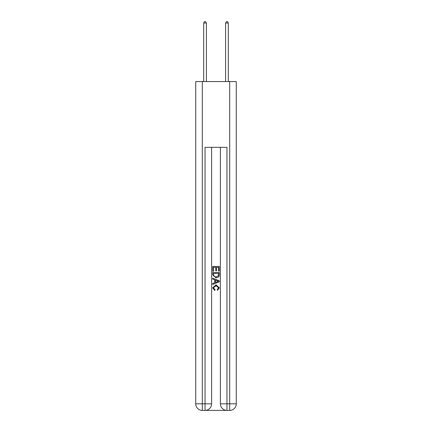 <?xml version="1.0" encoding="UTF-8"?>
<svg xmlns="http://www.w3.org/2000/svg" width="432" height="432" viewBox="0 0 432 432"><rect width="100%" height="100%" fill="white"/><g stroke="black" fill="none" stroke-linecap="round" stroke-linejoin="round"><path stroke-width="0.65" d="M205.529 410.4L226.471 410.4M202.3 81.556L202.3 403.823L195.723 403.823L195.723 81.556L236.277 81.556L236.277 403.823L229.7 403.823L229.7 81.556M226.962 410.4L226.962 403.823L220.385 403.823A6.577 6.577 0 0 0 226.962 410.4L229.7 410.4L229.7 403.823L226.962 403.823L226.962 147.328L205.038 147.328L205.038 403.823L202.3 403.823L202.3 410.4L205.038 410.4A6.577 6.577 0 0 0 211.615 403.823L205.038 403.823L205.038 410.4M211.615 147.328L211.615 403.823M220.385 403.823L220.385 147.328M229.7 410.4A6.577 6.577 0 0 0 236.277 403.823M195.723 403.823A6.577 6.577 0 0 0 202.3 410.4M212.711 271.231L212.711 266.425L219.289 266.425L219.289 271.064L218.527 271.064L218.527 267.354L216.508 267.354L216.508 270.81L215.746 270.81L215.746 267.354L213.473 267.354L213.473 271.231L212.711 271.231M212.711 274.855L212.711 272.495L219.289 272.495L219.191 275.908L218.722 276.863L216.038 277.895L212.711 274.855M213.473 273.424L213.937 276.334L216.049 276.966L218.392 275.843L218.527 273.424L213.473 273.424M212.711 279.158L212.711 278.176L219.289 280.784L219.289 281.831L212.711 284.445L212.711 283.457L214.736 282.712L214.736 279.909L212.711 279.158M217.312 280.859L215.492 280.184L215.492 282.431L218.527 281.308L217.312 280.859M213.386 287.771L215.033 289.613L214.817 290.542L212.625 287.858L216.049 284.807L219.375 287.836L217.463 290.374L217.264 289.445L218.614 287.793L216.054 285.736L213.386 287.771M206.41 81.556L206.41 23.026L203.666 23.026L203.666 81.556M203.666 23.026L204.493 21.6L205.589 21.6L206.41 23.026M228.334 81.556L228.334 23.026L225.59 23.026L225.59 81.556M225.59 23.026L226.411 21.6L227.507 21.6L228.334 23.026"/></g></svg>
